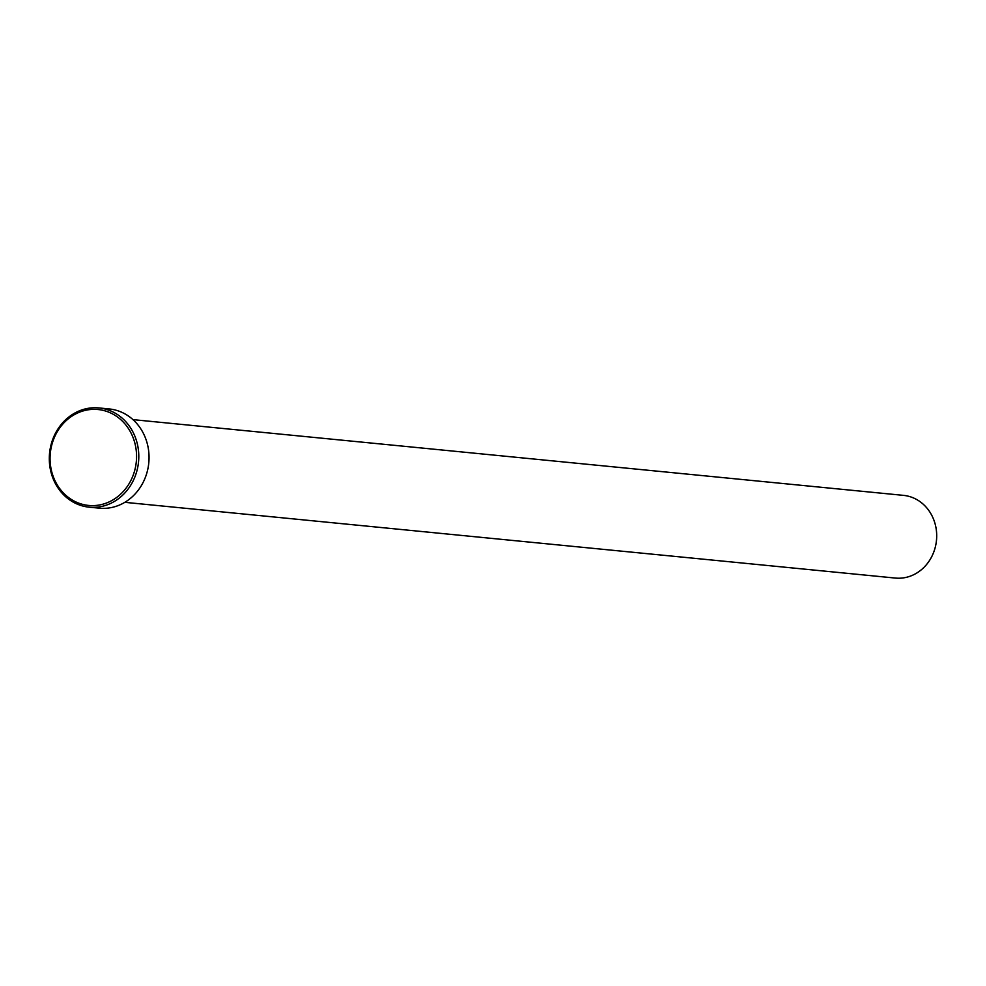 <?xml version="1.0" encoding="UTF-8"?>
<svg xmlns="http://www.w3.org/2000/svg" width="986" height="986" viewBox="0 0 986 986"><rect width="100%" height="100%" fill="white"/><g stroke="black" fill="none" stroke-linecap="round" stroke-linejoin="round"><path stroke-width="1.48" d="M89.171 507.174L99.426 508.172A49.855 44.69 -84.4 0 0 142.107 484.311A49.855 44.69 -84.4 0 0 142.44 431.597A49.855 44.69 -84.4 0 0 109.187 408.943L98.92 407.933A49.855 44.69 95.6 0 1 132.186 430.599A49.855 44.69 95.6 0 1 131.853 483.313A49.855 44.69 95.6 0 1 89.171 507.174A49.855 44.69 95.6 0 1 55.906 484.508A49.855 44.69 95.6 0 1 56.251 431.794A49.855 44.69 95.6 0 1 98.92 407.933M130.177 431.424A48.191 43.211 -84.4 0 0 70.684 416.992A48.191 43.211 -84.4 0 0 56.448 483.534A48.191 43.211 -84.4 0 0 115.941 497.967A48.191 43.211 -84.4 0 0 130.177 431.424M132.962 419.629L903.472 495.366A41.548 37.246 95.6 0 1 931.191 514.261A41.548 37.246 95.6 0 1 930.907 558.187A41.548 37.246 95.6 0 1 895.35 578.067L124.828 502.33"/></g></svg>
